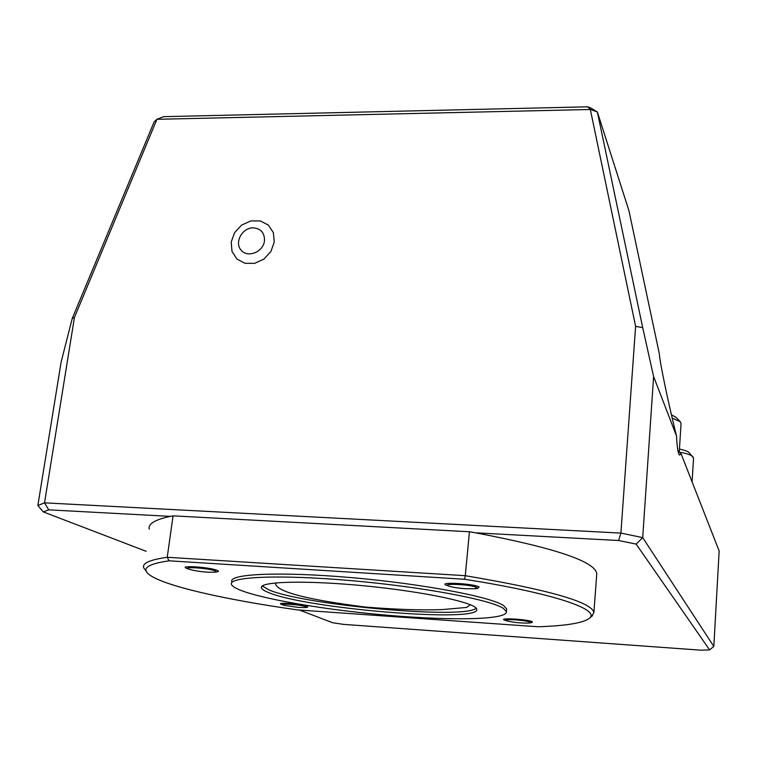 <?xml version="1.0" encoding="UTF-8"?>
<svg xmlns="http://www.w3.org/2000/svg" width="757" height="757" viewBox="0 0 757 757"><rect width="100%" height="100%" fill="white"/><g stroke="black" fill="none" stroke-linecap="round" stroke-linejoin="round"><path stroke-width="1.14" d="M470.39 604.729L466.605 607.436L442.031 609.603C421.592 610.35 396.081 609.508 365.517 607.076C308.241 599.79 278.283 592.182 275.624 584.253L275.964 582.852M587.697 106.822L590.432 109.443L597.368 112.008L642.702 327.639L653.603 376.541L676.521 436.013L675.395 431.329C668.242 402.923 659.205 359.073 659.394 354.03L628.916 210.626L597.368 111.979L590.687 107.929L587.697 106.822L163.512 116.673L156.917 119.303L154.135 121.877L72.227 318.517L61.147 361.978L37.85 505.506L43.3 511.902L146.101 551.285M299.46 610.038L332.56 622.718L343.555 624.374L700.868 650.178L709.583 649.885L636.145 544.084L642.702 537.612L713.832 646.459L719.15 550.973L681.168 454.011L679.417 455.033C678.035 453.386 677.07 447.046 676.521 436.013M636.145 544.084L618.62 540.517L620.901 533.098L642.702 537.612L653.603 376.541M709.583 649.885L713.832 646.459M37.85 505.506L44.531 502.847L48.732 509.839L43.3 511.902M642.702 327.639L635.606 326.343L590.328 109.491L156.917 119.303M156.926 119.351L74.432 317.476L44.531 502.847L620.901 533.098L635.606 326.343M169.066 560.814C148.088 563.851 141.351 568.365 148.855 574.345C163.086 585.842 225.681 599.79 297.567 609.905L538 626.758C566.463 625.821 583.666 622.935 589.618 618.091C600.244 609.527 554.446 593.384 464.637 579.266L169.066 560.814L167.221 557.284L173.06 515.848L170.306 516.378L48.732 509.839M618.62 540.517L475.424 532.805L469.444 531.764L465.281 575.689C549.062 589.835 591.927 602.127 593.885 612.564L591.7 616.349M74.432 317.476L72.227 318.517M677.875 450.377L681.168 454.011M170.306 516.378C154.835 519.699 147.833 523.967 149.29 529.181M596.677 575.027L596.771 573.74C595.201 561.505 554.749 547.869 475.424 532.805M274.261 242.079L270.874 251.561L263.843 259.159L254.589 263.351L244.975 263.304L236.922 259.045L232.011 251.456L231.188 242.041L234.594 232.654L241.549 225.141L250.699 220.949L260.257 220.921L268.347 225.075L273.353 232.626L274.261 242.079M253.226 227.838C260.976 228.605 264.723 232.957 264.467 240.906C263.228 252.109 247.586 258.251 241.067 250.132C234.159 242.391 242.249 227.611 253.226 227.838M671.431 414.845L676.039 417.315L680.288 421.753L681.054 423.513M672.169 417.996L680.288 421.753M679.436 449.119C684.46 450.074 687.668 451.219 689.059 452.572L693.535 458.013M679.54 452.213C686.59 453.396 691.065 454.881 692.958 456.689M216.653 571.961L217.145 571.895C218.877 571.582 218.868 571.071 217.127 570.352C209.178 566.965 176.438 565.034 187.339 568.573L188.89 569.15M477.572 588.388L479.096 587.025C473.996 583.392 435.038 581.603 447.264 585.53L449.289 586.221M531.669 622.661L532.493 621.847C529.067 619.321 496.214 617.447 504.995 620.257L506.736 620.863M307.456 607.265L307.673 606.262C302.071 603.84 273.826 601.976 281.793 604.54L283.269 605.089M506.575 609.801L506.651 608.94L503.66 605.619C491.066 596.857 422.709 583.798 351.371 577.619C279.967 571.365 228.349 573.844 231.822 581.66M476.645 587.527L475.008 588.747L465.763 588.747C459.206 588.284 453.963 587.517 450.027 586.457C437.546 582.928 471.876 584.281 476.645 587.527M530.411 622.263L529.389 623.002C522.131 623.314 514.751 622.651 507.237 621.024C504.171 619.803 507.01 619.425 515.735 619.869C523.333 620.485 528.225 621.279 530.411 622.263M305.743 606.669L305.393 607.54L298.589 607.464L283.922 605.307C275.889 602.988 300.68 604.521 305.743 606.669M503.414 608.42C490.81 599.781 422.397 586.817 351.03 580.619C279.598 574.355 227.971 576.711 231.462 584.413C234.973 593.62 303.178 607.057 372.737 613.88C442.334 620.844 507.105 620.608 506.405 611.703L503.414 608.42M464.637 579.266L465.281 575.689L167.221 557.284C149.839 559.754 142.004 563.274 143.707 567.864L146.196 571.09M268.763 592.646C264.392 590.924 261.979 589.343 261.506 587.905C258.553 581.367 306.311 580.032 366.274 586.022C426.219 591.946 476.692 603.026 476.711 609.262C480.884 623.125 307.172 608.874 268.763 592.646M173.06 515.848L469.444 531.764M214.874 570.835C216.53 571.526 216.37 571.98 214.392 572.226L207.532 572.188C200.368 571.658 194.502 570.759 189.941 569.501C178.907 566.302 207.645 567.816 214.874 570.835M476.162 608.193C465.016 619.605 305.203 605.354 269.095 589.968L262.319 586.013M679.266 451.91L681.054 423.371M692.087 481.887L693.544 457.919M475.008 588.747L477.894 588.34M529.389 623.002L531.726 622.642M305.393 607.54L307.645 607.228M506.651 608.94L506.405 611.703M589.618 618.091L592.57 615.621M596.771 573.74L593.885 612.564M214.392 572.226L217.145 571.895M261.657 586.741L261.506 587.905"/></g></svg>
